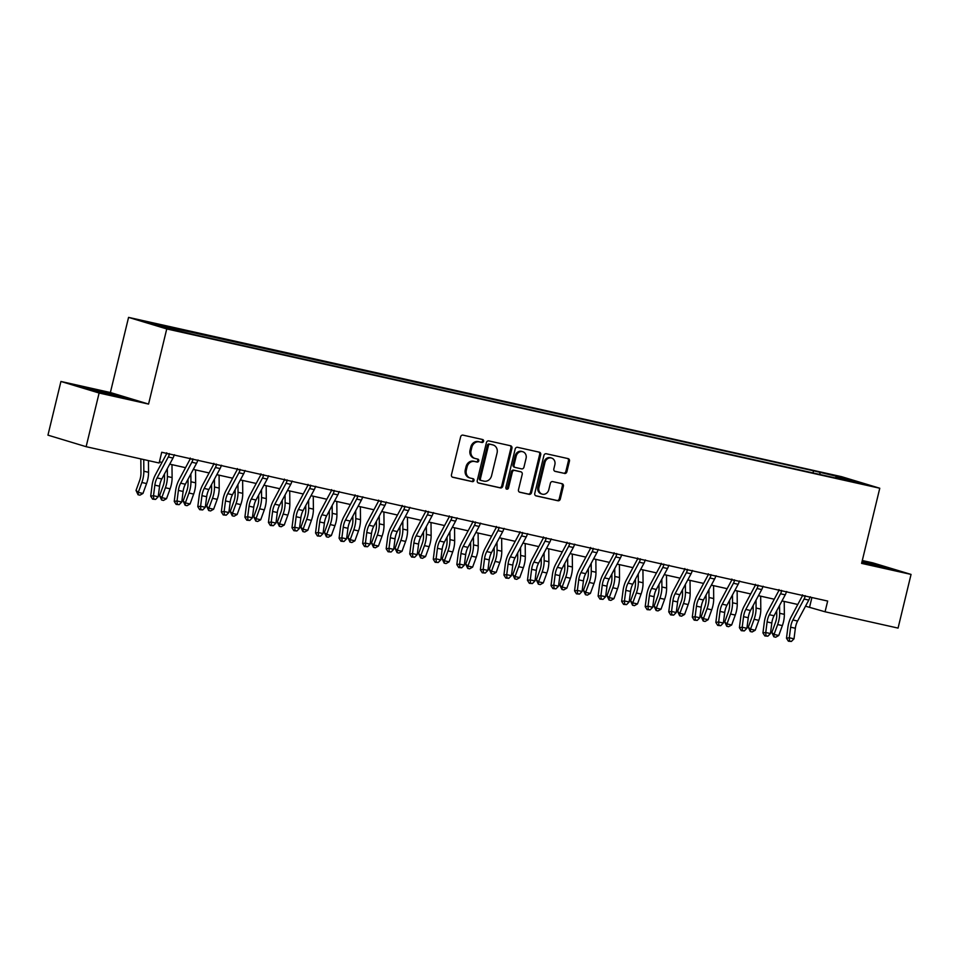 <?xml version="1.0" encoding="UTF-8"?>
<svg xmlns="http://www.w3.org/2000/svg" width="959" height="959" viewBox="0 0 959 959"><rect width="100%" height="100%" fill="white"/><g stroke="black" fill="none" stroke-linecap="round" stroke-linejoin="round"><path stroke-width="1.44" d="M483.576 441.284A1.522 1.331 106.8 0 0 482.641 439.522L462.993 435.134A2.17 1.894 106.8 0 0 460.632 436.824L451.461 474.765A2.17 1.894 106.8 0 0 452.804 477.282L472.439 481.67A1.522 1.331 106.8 0 0 473.159 478.721L470.617 478.157A6.941 6.054 106.8 0 1 470.234 478.05A6.941 6.054 106.8 0 1 466.326 470.09L467.093 466.925A6.941 6.054 106.8 0 1 474.645 461.507L477.186 462.07A1.522 1.331 106.8 0 0 477.906 459.121L475.352 458.558A6.941 6.054 106.8 0 1 474.981 458.45A6.941 6.054 106.8 0 1 471.073 450.49L471.84 447.326A6.941 6.054 106.8 0 1 479.38 441.907L481.921 442.471A1.522 1.331 106.8 0 0 483.576 441.284M474.981 458.45L473.95 458.138A6.941 6.054 106.8 0 1 470.042 450.179L470.809 447.014A6.941 6.054 106.8 0 1 478.349 441.596L480.891 442.159A1.522 1.331 106.8 0 0 482.005 439.378M452.324 477.091L471.408 481.358A1.522 1.331 106.8 0 0 472.523 478.577M470.234 478.05L469.203 477.738A6.941 6.054 106.8 0 1 465.295 469.778L466.062 466.613A6.941 6.054 106.8 0 1 473.614 461.195L476.155 461.758A1.522 1.331 106.8 0 0 477.258 458.977M829.103 474.094L839.281 476.755L829.103 474.094M564.527 473.482A2.17 1.894 106.8 0 0 566.877 471.78L569.454 461.147A2.17 1.894 106.8 0 0 568.112 458.618L546.294 453.751A2.17 1.894 106.8 0 0 543.933 455.441L534.762 493.37A2.17 1.894 106.8 0 0 536.105 495.887L557.922 500.766A2.17 1.894 106.8 0 0 560.284 499.076L563.389 486.213A2.17 1.894 106.8 0 0 562.046 483.696L552.708 481.61A2.17 1.894 106.8 0 0 550.358 483.312L548.812 489.677A5.802 5.071 106.8 0 1 542.183 494.125A5.802 5.071 106.8 0 1 538.922 487.472L544.964 462.502A5.802 5.071 106.8 0 1 551.581 458.054A5.802 5.071 106.8 0 1 554.853 464.707L553.846 468.867A2.17 1.894 106.8 0 0 555.189 471.396L563.484 473.171A2.17 1.894 106.8 0 0 565.846 471.468L568.423 460.835A2.17 1.894 106.8 0 0 567.56 458.498M861.602 563.377L911.05 574.417L898.068 628.097L825.064 611.782L827.665 601.053L161.723 452.264L159.134 463.005L86.13 446.69L99.113 393.022L148.561 404.075L166.746 328.937L879.775 488.239L861.602 563.377M511.95 448.297A2.17 1.894 106.8 0 0 510.608 445.779L488.79 440.9A2.17 1.894 106.8 0 0 486.429 442.59L477.258 480.519A2.17 1.894 106.8 0 0 478.589 483.048L500.418 487.915A2.17 1.894 106.8 0 0 502.768 486.225L511.95 448.297L510.919 447.985A2.17 1.894 106.8 0 0 510.056 445.647M517.548 447.326L539.366 452.192A2.17 1.894 106.8 0 1 540.696 454.722L531.526 492.65A2.17 1.894 106.8 0 1 529.164 494.341L519.826 492.255A2.17 1.894 106.8 0 1 518.483 489.737L522.211 474.357A2.17 1.894 106.8 0 0 520.869 471.828L514.671 470.449A2.17 1.894 106.8 0 0 512.322 472.14L508.438 488.155A1.522 1.331 106.8 0 1 505.861 487.58L515.187 449.016A2.17 1.894 106.8 0 1 517.548 447.326M150.647 323.027L140.781 320.45L150.647 323.027M166.746 328.937L128.566 317.381L841.594 476.683L879.775 488.239M813.016 472.931L813.532 470.797L147.242 322.44L163.138 327.247L194.809 334.811L835.313 477.918M813.532 470.797L845.203 478.373L861.098 483.18L835.661 477.498M148.561 404.075L110.381 392.519L60.932 381.466L99.113 393.022M60.932 381.466L47.95 435.146L86.13 446.69M911.05 574.417L872.87 562.873L862.297 560.512M110.381 392.519L128.566 317.381M805.524 606.196L825.064 611.782M159.41 461.842L161.999 462.418M169.731 464.144L185.543 467.68M193.274 469.407L209.098 472.943M216.83 474.669L232.641 478.205M240.373 479.932L256.197 483.468M263.929 485.194L279.74 488.718M287.472 490.457L303.284 493.981M311.016 495.707L326.839 499.243M334.571 500.97L350.383 504.506M358.115 506.232L373.926 509.768M381.658 511.495L397.482 515.031M405.213 516.757L421.025 520.293M428.757 522.02L444.58 525.556M452.312 527.282L468.124 530.807M475.856 532.545L491.667 536.069M499.399 537.795L515.223 541.332M522.955 543.058L538.766 546.594M546.498 548.32L562.31 551.857M570.042 553.583L585.865 557.119M593.597 558.845L609.409 562.382M617.14 564.108L632.964 567.644M640.696 569.37L656.507 572.895M664.239 574.633L680.051 578.157M687.783 579.883L703.606 583.42M711.338 585.146L727.15 588.682M734.882 590.408L750.705 593.945M758.425 595.671L774.249 599.207M781.981 600.933L797.792 604.47M811.901 597.529L809.588 607.107M172.68 328.122L172.956 329.44M820.161 474.525L819.777 472.691M845.203 478.373L844.471 479.464M116.483 396.307L128.914 398.62L117.418 395.144L81.059 387.028L116.483 396.307M861.805 562.501L890.923 568.867L862.129 561.195M478.109 482.856L499.375 487.604A2.17 1.894 106.8 0 0 501.737 485.913L510.919 447.985M490.109 444.305A1.522 1.331 106.8 0 0 488.455 445.491L480.399 478.781A1.522 1.331 106.8 0 0 481.346 480.543L484.019 481.142A6.941 6.054 106.8 0 0 491.571 475.724L497.074 452.972A6.941 6.054 106.8 0 0 493.166 445A6.941 6.054 106.8 0 0 492.794 444.904L489.078 443.993A1.522 1.331 106.8 0 0 487.424 445.18L488.455 445.491M481.178 480.495L480.303 480.231A1.522 1.331 106.8 0 1 479.368 478.469L487.424 445.18M493.166 445L492.135 444.688A6.941 6.054 106.8 0 0 491.763 444.592L492.794 444.904M489.078 443.993L491.763 444.592M519.346 492.063L528.133 494.029A2.17 1.894 106.8 0 0 530.495 492.339L539.665 454.41A2.17 1.894 106.8 0 0 538.814 452.073M520.078 471.588A2.17 1.894 106.8 0 0 519.838 471.516L513.64 470.138A2.17 1.894 106.8 0 0 511.291 471.828L507.407 487.843L508.438 488.155M506.232 489.042A1.522 1.331 106.8 0 0 507.407 487.843M526.071 458.39A5.802 5.071 106.8 0 0 522.811 451.737A5.802 5.071 106.8 0 0 516.182 456.184L514.048 464.983A2.17 1.894 106.8 0 0 515.391 467.501L521.588 468.879A2.17 1.894 106.8 0 0 523.95 467.189L526.071 458.39M522.811 451.737L521.78 451.425A5.802 5.071 106.8 0 0 515.151 455.873L516.182 456.184M515.151 467.429L514.36 467.189A2.17 1.894 106.8 0 1 513.017 464.671L515.151 455.873M554.71 471.205L563.484 473.171M551.581 458.054L550.55 457.743A5.802 5.071 106.8 0 0 543.933 462.19L544.964 462.502M542.183 494.125L541.152 493.813A5.802 5.071 106.8 0 1 537.891 487.16L543.933 462.19M535.625 495.707L556.891 500.454A2.17 1.894 106.8 0 0 559.253 498.764L562.358 485.901A2.17 1.894 106.8 0 0 561.495 483.576M140.829 458.917L140.961 473.039A11.052 5.382 102.6 0 1 139.63 480.543L136.034 490.433L138.264 492.387L141.86 482.497A16.579 8.068 -77.4 0 0 143.838 471.241L143.742 459.565M138.048 494.748L138.264 492.387L142.975 493.441L139.942 495.168L138.048 494.748L136.034 490.433M142.975 493.441L146.571 483.552A16.579 8.068 -77.4 0 0 148.549 472.296L148.441 460.62M174.478 454.734L174.082 455.309A7.732 3.764 102.6 0 1 172.992 458.042L161.807 478.973A11.052 5.382 -77.4 0 0 159.566 486.201L158.211 496.774L153.5 495.719L153.716 498.98L152.589 499.148L155.598 499.399L153.716 498.98M169.311 453.571L169.371 454.254A7.732 3.764 102.6 0 1 168.281 456.987L157.096 477.918A11.052 5.382 -77.4 0 0 154.855 485.146L153.5 495.719L150.695 496.151L152.049 485.578A16.579 8.068 102.6 0 1 155.418 474.741L166.602 453.811A2.206 1.079 -77.4 0 0 166.758 453.463L166.734 452.792M169.371 454.254L166.758 453.463M150.695 496.151L152.589 499.148M155.598 499.399L158.211 496.774M164.468 473.998L164.504 478.301A11.052 5.382 102.6 0 1 163.186 485.805L159.59 495.695L161.807 497.649L165.404 487.759A16.579 8.068 -77.4 0 0 167.393 476.503L167.322 468.663M161.603 500.011L161.807 497.649L166.518 498.704L163.486 500.43L161.603 500.011L159.59 495.695M166.518 498.704L170.115 488.814A16.579 8.068 -77.4 0 0 172.105 477.558L171.985 464.647M188.012 479.26L188.048 483.564A11.052 5.382 102.6 0 1 186.729 491.068L183.133 500.958L185.363 502.912L188.959 493.022A16.579 8.068 -77.4 0 0 190.937 481.766L190.865 473.926M185.147 505.273L185.363 502.912L190.074 503.966L187.029 505.693L185.147 505.273L183.133 500.958M190.074 503.966L193.67 494.077A16.579 8.068 -77.4 0 0 195.648 482.821L195.528 469.91M211.555 484.523L211.603 488.826A11.052 5.382 102.6 0 1 210.273 496.33L206.676 506.22L208.906 508.174L212.502 498.284A16.579 8.068 -77.4 0 0 214.492 487.028L214.42 479.176M208.702 510.536L208.906 508.174L213.617 509.229L210.584 510.955L208.702 510.536L206.676 506.22M213.617 509.229L217.213 499.339A16.579 8.068 -77.4 0 0 219.191 488.071L219.084 475.173M198.022 459.984L197.638 460.572A7.732 3.764 102.6 0 1 196.547 463.305L185.351 484.235A11.052 5.382 -77.4 0 0 183.109 491.464L181.754 502.036L177.043 500.982L177.259 504.242L176.132 504.41L179.141 504.662L177.259 504.242M192.867 458.834L192.927 459.517A7.732 3.764 102.6 0 1 191.836 462.25L180.64 483.18A11.052 5.382 -77.4 0 0 178.398 490.409L177.043 500.982L174.238 501.413L175.593 490.84A16.579 8.068 102.6 0 1 178.961 480.003L190.146 459.061A2.206 1.079 -77.4 0 0 190.314 458.726L190.29 458.054M192.927 459.517L190.314 458.726M174.238 501.413L176.132 504.41M179.141 504.662L181.754 502.036M221.565 465.247L221.181 465.822A7.732 3.764 102.6 0 1 220.09 468.567L208.906 489.498A11.052 5.382 -77.4 0 0 206.665 496.726L205.31 507.299L200.599 506.244L200.803 509.505L199.688 509.673L202.697 509.924L200.803 509.505M216.41 464.096L216.47 464.779A7.732 3.764 102.6 0 1 215.379 467.512L204.195 488.443A11.052 5.382 -77.4 0 0 201.953 495.671L200.599 506.244L197.794 506.676L199.148 496.103A16.579 8.068 102.6 0 1 202.505 485.266L213.701 464.324A2.206 1.079 -77.4 0 0 213.857 463.988L213.833 463.317M216.47 464.779L213.857 463.988M197.794 506.676L199.688 509.673M202.697 509.924L205.31 507.299M245.12 470.509L244.725 471.085A7.732 3.764 102.6 0 1 243.634 473.818L232.45 494.76A11.052 5.382 -77.4 0 0 230.208 501.989L228.853 512.562L224.142 511.507L224.358 514.755L223.231 514.935L226.24 515.187L224.358 514.755M239.966 469.359L240.014 470.042A7.732 3.764 102.6 0 1 238.935 472.775L227.739 493.705A11.052 5.382 -77.4 0 0 225.497 500.934L224.142 511.507L221.337 511.938L222.692 501.365A16.579 8.068 102.6 0 1 226.06 490.528L237.245 469.586A2.206 1.079 -77.4 0 0 237.412 469.251L237.376 468.579M240.014 470.042L237.412 469.251M221.337 511.938L223.231 514.935M226.24 515.187L228.853 512.562M235.111 489.785L235.147 494.089A11.052 5.382 102.6 0 1 233.828 501.593L230.232 511.483L232.462 513.437L236.058 503.547A16.579 8.068 -77.4 0 0 238.036 492.291L237.964 484.439M232.246 515.798L232.462 513.437L237.161 514.492L234.128 516.218L232.246 515.798L230.232 511.483M237.161 514.492L240.757 504.59A16.579 8.068 -77.4 0 0 242.747 493.334L242.627 480.435M268.664 475.772L268.28 476.347A7.732 3.764 102.6 0 1 267.189 479.08L255.993 500.023A11.052 5.382 -77.4 0 0 253.751 507.251L252.397 517.812L247.698 516.769L247.901 520.018L246.787 520.198L249.784 520.437L247.901 520.018M263.509 474.621L263.569 475.292A7.732 3.764 102.6 0 1 262.478 478.038L251.294 498.968A11.052 5.382 -77.4 0 0 249.052 506.196L247.698 516.769L244.893 517.201L246.247 506.628A16.579 8.068 102.6 0 1 249.604 495.791L260.8 474.849A2.206 1.079 -77.4 0 0 260.956 474.501L260.932 473.842M263.569 475.292L260.956 474.501M244.893 517.201L246.787 520.198M249.784 520.437L252.397 517.812M117.921 396.57L97.758 391.128L92.699 390.541M85.291 388.299L124.538 397.805M879.93 566.817L861.961 561.878M862.021 561.65L886.56 568.052M258.654 495.048L258.69 499.351A11.052 5.382 102.6 0 1 257.372 506.855L253.775 516.745L256.005 518.699L259.601 508.809A16.579 8.068 -77.4 0 0 261.579 497.541L261.507 489.701M255.789 521.061L256.005 518.699L260.716 519.754L257.671 521.48L255.789 521.061L253.775 516.745M260.716 519.754L264.312 509.852A16.579 8.068 -77.4 0 0 266.29 498.596L266.17 485.698M282.21 500.31L282.246 504.602A11.052 5.382 102.6 0 1 280.927 512.106L277.331 522.008L279.548 523.962L283.145 514.06A16.579 8.068 -77.4 0 0 285.135 502.804L285.063 494.964M279.345 526.323L279.548 523.962L284.26 525.005L281.227 526.743L279.345 526.323L277.331 522.008M284.26 525.005L287.856 515.115A16.579 8.068 -77.4 0 0 289.846 503.859L289.726 490.96M305.753 505.573L305.789 509.864A11.052 5.382 102.6 0 1 304.471 517.369L300.874 527.27L303.104 529.224L306.7 519.322A16.579 8.068 -77.4 0 0 308.678 508.066L308.606 500.226M302.888 531.574L303.104 529.224L307.815 530.267L304.77 532.005L302.888 531.574L300.874 527.27M307.815 530.267L311.411 520.377A16.579 8.068 -77.4 0 0 313.389 509.121L313.269 496.211M329.297 510.823L329.345 515.127A11.052 5.382 102.6 0 1 328.014 522.631L324.418 532.521L326.647 534.475L330.244 524.585A16.579 8.068 -77.4 0 0 332.222 513.329L332.15 505.489M326.432 536.836L326.647 534.475L331.358 535.53L328.326 537.256L326.432 536.836L324.418 532.521M331.358 535.53L334.955 525.64A16.579 8.068 -77.4 0 0 336.933 514.384L336.813 501.473M352.852 516.086L352.888 520.389A11.052 5.382 102.6 0 1 351.569 527.894L347.973 537.783L350.191 539.737L353.787 529.847A16.579 8.068 -77.4 0 0 355.777 518.591L355.705 510.751M349.987 542.099L350.191 539.737L354.902 540.792L351.869 542.518L349.987 542.099L347.973 537.783M354.902 540.792L358.498 530.902A16.579 8.068 -77.4 0 0 360.488 519.646L360.368 506.736M292.219 481.034L291.824 481.61A7.732 3.764 102.6 0 1 290.733 484.343L279.548 505.285A11.052 5.382 -77.4 0 0 277.307 512.502L275.952 523.075L271.241 522.032L271.457 525.28L270.33 525.46L273.339 525.7L271.457 525.28M287.053 479.884L287.113 480.555A7.732 3.764 102.6 0 1 286.022 483.288L274.837 504.23A11.052 5.382 -77.4 0 0 272.596 511.459L271.241 522.032L268.436 522.463L269.791 511.89A16.579 8.068 102.6 0 1 273.159 501.042L284.344 480.111A2.206 1.079 -77.4 0 0 284.499 479.764L284.475 479.104M287.113 480.555L284.499 479.764M268.436 522.463L270.33 525.46M273.339 525.7L275.952 523.075M315.763 486.297L315.367 486.872A7.732 3.764 102.6 0 1 314.288 489.605L303.092 510.536A11.052 5.382 -77.4 0 0 300.85 517.764L299.496 528.337L294.785 527.282L295 530.543L293.874 530.711L296.882 530.962L295 530.543M310.608 485.146L310.668 485.817A7.732 3.764 102.6 0 1 309.577 488.551L298.381 509.493A11.052 5.382 -77.4 0 0 296.139 516.721L294.785 527.282L291.98 527.714L293.334 517.153A16.579 8.068 102.6 0 1 296.703 506.304L307.887 485.374A2.206 1.079 -77.4 0 0 308.055 485.026L308.031 484.367M310.668 485.817L308.055 485.026M291.98 527.714L293.874 530.711M296.882 530.962L299.496 528.337M339.306 491.559L338.923 492.135A7.732 3.764 102.6 0 1 337.832 494.868L326.647 515.798A11.052 5.382 -77.4 0 0 324.406 523.027L323.051 533.6L318.34 532.545L318.544 535.805L317.429 535.973L320.426 536.225L318.544 535.805M334.152 490.409L334.212 491.08A7.732 3.764 102.6 0 1 333.121 493.813L321.936 514.755A11.052 5.382 -77.4 0 0 319.695 521.972L318.34 532.545L315.535 532.976L316.89 522.403A16.579 8.068 102.6 0 1 320.246 511.567L331.442 490.636A2.206 1.079 -77.4 0 0 331.598 490.289L331.574 489.617M334.212 491.08L331.598 490.289M315.535 532.976L317.429 535.973M320.426 536.225L323.051 533.6M362.862 496.822L362.466 497.397A7.732 3.764 102.6 0 1 361.375 500.13L350.191 521.061A11.052 5.382 -77.4 0 0 347.949 528.289L346.595 538.862L341.883 537.807L342.099 541.068L340.972 541.236L343.981 541.487L342.099 541.068M357.707 495.659L357.755 496.342A7.732 3.764 102.6 0 1 356.664 499.076L345.48 520.006A11.052 5.382 -77.4 0 0 343.238 527.234L341.883 537.807L339.078 538.239L340.433 527.666A16.579 8.068 102.6 0 1 343.802 516.829L354.986 495.899A2.206 1.079 -77.4 0 0 355.142 495.551L355.118 494.88M357.755 496.342L355.142 495.551M339.078 538.239L340.972 541.236M343.981 541.487L346.595 538.862M386.405 502.072L386.021 502.66A7.732 3.764 102.6 0 1 384.931 505.393L373.734 526.323A11.052 5.382 -77.4 0 0 371.493 533.552L370.138 544.125L365.427 543.07L365.643 546.33L364.516 546.498L367.525 546.75L365.643 546.33M381.25 500.922L381.31 501.605A7.732 3.764 102.6 0 1 380.22 504.338L369.023 525.268A11.052 5.382 -77.4 0 0 366.782 532.497L365.427 543.07L362.634 543.501L363.988 532.928A16.579 8.068 102.6 0 1 367.345 522.092L378.529 501.149A2.206 1.079 -77.4 0 0 378.697 500.814L378.673 500.142M381.31 501.605L378.697 500.814M362.634 543.501L364.516 546.498M367.525 546.75L370.138 544.125M376.396 521.348L376.431 525.652A11.052 5.382 102.6 0 1 375.113 533.156L371.517 543.046L373.746 545L377.343 535.11A16.579 8.068 -77.4 0 0 379.32 523.854L379.249 516.014M373.531 547.361L373.746 545L378.457 546.055L375.413 547.781L373.531 547.361L371.517 543.046M378.457 546.055L382.054 536.165A16.579 8.068 -77.4 0 0 384.032 524.909L383.912 511.998M409.949 507.335L409.565 507.91A7.732 3.764 102.6 0 1 408.474 510.656L397.29 531.586A11.052 5.382 -77.4 0 0 395.048 538.814L393.693 549.387L388.982 548.332L389.186 551.593L388.071 551.761L391.08 552.012L389.186 551.593M404.794 506.184L404.854 506.867A7.732 3.764 102.6 0 1 403.763 509.601L392.579 530.531A11.052 5.382 -77.4 0 0 390.337 537.759L388.982 548.332L386.177 548.764L387.532 538.191A16.579 8.068 102.6 0 1 390.888 527.354L402.085 506.412A2.206 1.079 -77.4 0 0 402.241 506.076L402.217 505.405M404.854 506.867L402.241 506.076M386.177 548.764L388.071 551.761M391.08 552.012L393.693 549.387M399.939 526.611L399.987 530.914A11.052 5.382 102.6 0 1 398.656 538.419L395.06 548.308L397.29 550.262L400.886 540.373A16.579 8.068 -77.4 0 0 402.876 529.116L402.804 521.264M397.086 552.624L397.29 550.262L402.001 551.317L398.968 553.043L397.086 552.624L395.06 548.308M402.001 551.317L405.597 541.427A16.579 8.068 -77.4 0 0 407.575 530.159L407.467 517.261M433.504 512.597L433.108 513.173A7.732 3.764 102.6 0 1 432.018 515.906L420.833 536.848A11.052 5.382 -77.4 0 0 418.592 544.077L417.237 554.65L412.526 553.595L412.742 556.843L411.615 557.023L414.624 557.275L412.742 556.843M428.349 511.447L428.409 512.13A7.732 3.764 102.6 0 1 427.318 514.863L416.122 535.793A11.052 5.382 -77.4 0 0 413.88 543.022L412.526 553.595L409.721 554.026L411.075 543.453A16.579 8.068 102.6 0 1 414.444 532.617L425.628 511.674A2.206 1.079 -77.4 0 0 425.796 511.339L425.76 510.668M428.409 512.13L425.796 511.339M409.721 554.026L411.615 557.023M414.624 557.275L417.237 554.65M423.494 531.873L423.53 536.177A11.052 5.382 102.6 0 1 422.212 543.681L418.615 553.571L420.845 555.525L424.441 545.635A16.579 8.068 -77.4 0 0 426.419 534.379L426.347 526.527M420.629 557.886L420.845 555.525L425.544 556.58L422.511 558.306L420.629 557.886L418.615 553.571M425.544 556.58L429.141 546.678A16.579 8.068 -77.4 0 0 431.13 535.422L431.011 522.523M457.047 517.86L456.664 518.435A7.732 3.764 102.6 0 1 455.573 521.169L444.377 542.111A11.052 5.382 -77.4 0 0 442.135 549.339L440.78 559.9L436.081 558.857L436.285 562.106L435.17 562.286L438.167 562.525L436.285 562.106M451.893 516.709L451.953 517.38A7.732 3.764 102.6 0 1 450.862 520.126L439.678 541.056A11.052 5.382 -77.4 0 0 437.436 548.284L436.081 558.857L433.276 559.289L434.631 548.716A16.579 8.068 102.6 0 1 437.987 537.879L449.184 516.937A2.206 1.079 -77.4 0 0 449.339 516.589L449.315 515.93M451.953 517.38L449.339 516.589M433.276 559.289L435.17 562.286M438.167 562.525L440.78 559.9M447.038 537.136L447.074 541.439A11.052 5.382 102.6 0 1 445.755 548.944L442.159 558.833L444.389 560.787L447.985 550.898A16.579 8.068 -77.4 0 0 449.963 539.629L449.891 531.789M444.173 563.149L444.389 560.787L449.1 561.842L446.055 563.568L444.173 563.149L442.159 558.833M449.1 561.842L452.696 551.94A16.579 8.068 -77.4 0 0 454.674 540.684L454.554 527.786M480.603 523.123L480.207 523.698A7.732 3.764 102.6 0 1 479.116 526.431L467.932 547.373A11.052 5.382 -77.4 0 0 465.69 554.59L464.336 565.163L459.625 564.12L459.841 567.368L458.714 567.548L461.723 567.788L459.841 567.368M475.436 521.972L475.496 522.643A7.732 3.764 102.6 0 1 474.405 525.376L463.221 546.318A11.052 5.382 -77.4 0 0 460.979 553.547L459.625 564.12L456.82 564.551L458.174 553.978A16.579 8.068 102.6 0 1 461.543 543.13L472.727 522.199A2.206 1.079 -77.4 0 0 472.883 521.852L472.859 521.193M475.496 522.643L472.883 521.852M456.82 564.551L458.714 567.548M461.723 567.788L464.336 565.163M470.593 542.398L470.629 546.69A11.052 5.382 102.6 0 1 469.311 554.194L465.714 564.096L467.932 566.05L471.528 556.148A16.579 8.068 -77.4 0 0 473.518 544.892L473.446 537.052M467.728 568.411L467.932 566.05L472.643 567.093L469.61 568.831L467.728 568.411L465.714 564.096M472.643 567.093L476.239 557.203A16.579 8.068 -77.4 0 0 478.229 545.947L478.109 533.048M504.146 528.385L503.763 528.96A7.732 3.764 102.6 0 1 502.672 531.694L491.476 552.636A11.052 5.382 -77.4 0 0 489.234 559.852L487.879 570.425L483.168 569.37L483.384 572.631L482.257 572.799L485.266 573.05L483.384 572.631M498.992 527.234L499.052 527.906A7.732 3.764 102.6 0 1 497.961 530.639L486.764 551.581A11.052 5.382 -77.4 0 0 484.523 558.809L483.168 569.37L480.363 569.802L481.718 559.241A16.579 8.068 102.6 0 1 485.086 548.392L496.271 527.462A2.206 1.079 -77.4 0 0 496.438 527.114L496.414 526.455M499.052 527.906L496.438 527.114M480.363 569.802L482.257 572.799M485.266 573.05L487.879 570.425M494.137 547.661L494.173 551.952A11.052 5.382 102.6 0 1 492.854 559.457L489.258 569.358L491.488 571.312L495.084 561.411A16.579 8.068 -77.4 0 0 497.062 550.154L496.99 542.314M491.272 573.674L491.488 571.312L496.199 572.355L493.154 574.093L491.272 573.674L489.258 569.358M496.199 572.355L499.795 562.465A16.579 8.068 -77.4 0 0 501.773 551.209L501.653 538.299M527.69 533.648L527.306 534.223A7.732 3.764 102.6 0 1 526.215 536.956L515.031 557.886A11.052 5.382 -77.4 0 0 512.789 565.115L511.435 575.688L506.724 574.633L506.927 577.893L505.813 578.061L508.809 578.313L506.927 577.893M522.535 532.497L522.595 533.168A7.732 3.764 102.6 0 1 521.504 535.901L510.32 556.843A11.052 5.382 -77.4 0 0 508.078 564.06L506.724 574.633L503.919 575.064L505.273 564.491A16.579 8.068 102.6 0 1 508.63 553.655L519.826 532.724A2.206 1.079 -77.4 0 0 519.982 532.377L519.958 531.706M522.595 533.168L519.982 532.377M503.919 575.064L505.813 578.061M508.809 578.313L511.435 575.688M517.68 552.911L517.728 557.215A11.052 5.382 102.6 0 1 516.398 564.719L512.801 574.621L515.031 576.563L518.627 566.673A16.579 8.068 -77.4 0 0 520.617 555.417L520.545 547.577M514.815 578.924L515.031 576.563L519.742 577.618L516.709 579.344L514.815 578.924L512.801 574.621M519.742 577.618L523.338 567.728A16.579 8.068 -77.4 0 0 525.316 556.472L525.208 543.561M541.236 558.174L541.272 562.477A11.052 5.382 102.6 0 1 539.953 569.982L536.357 579.871L538.574 581.825L542.171 571.936A16.579 8.068 -77.4 0 0 544.161 560.679L544.089 552.84M538.371 584.187L538.574 581.825L543.285 582.88L540.253 584.606L538.371 584.187L536.357 579.871M543.285 582.88L546.882 572.991A16.579 8.068 -77.4 0 0 548.872 561.734L548.752 548.824M564.779 563.436L564.815 567.74A11.052 5.382 102.6 0 1 563.496 575.244L559.9 585.134L562.13 587.088L565.726 577.198A16.579 8.068 -77.4 0 0 567.704 565.942L567.632 558.102M561.914 589.449L562.13 587.088L566.841 588.143L563.796 589.869L561.914 589.449L559.9 585.134M566.841 588.143L570.437 578.253A16.579 8.068 -77.4 0 0 572.415 566.997L572.295 554.086M588.323 568.699L588.37 573.002A11.052 5.382 102.6 0 1 587.04 580.507L583.444 590.396L585.673 592.35L589.27 582.461A16.579 8.068 -77.4 0 0 591.259 571.204L591.188 563.353M585.469 594.712L585.673 592.35L590.384 593.405L587.352 595.131L585.469 594.712L583.444 590.396M590.384 593.405L593.981 583.516A16.579 8.068 -77.4 0 0 595.971 572.247L595.851 559.349M611.878 573.962L611.914 578.265A11.052 5.382 102.6 0 1 610.595 585.769L606.999 595.659L609.229 597.613L612.825 587.723A16.579 8.068 -77.4 0 0 614.803 576.467L614.731 568.615M609.013 599.974L609.229 597.613L613.94 598.668L610.895 600.394L609.013 599.974L606.999 595.659M613.94 598.668L617.524 588.766A16.579 8.068 -77.4 0 0 619.514 577.51L619.394 564.611M635.421 579.224L635.469 583.528A11.052 5.382 102.6 0 1 634.139 591.032L630.543 600.921L632.772 602.875L636.368 592.986A16.579 8.068 -77.4 0 0 638.346 581.717L638.274 573.878M632.556 605.237L632.772 602.875L637.483 603.93L634.45 605.656L632.556 605.237L630.543 600.921M637.483 603.93L641.08 594.029A16.579 8.068 -77.4 0 0 643.057 582.772L642.938 569.874M658.977 584.487L659.013 588.778A11.052 5.382 102.6 0 1 657.694 596.294L654.098 606.184L656.316 608.138L659.912 598.236A16.579 8.068 -77.4 0 0 661.902 586.98L661.83 579.14M656.112 610.499L656.316 608.138L661.027 609.193L657.994 610.919L656.112 610.499L654.098 606.184M661.027 609.193L664.623 599.291A16.579 8.068 -77.4 0 0 666.613 588.035L666.493 575.136M682.52 589.749L682.556 594.041A11.052 5.382 102.6 0 1 681.238 601.545L677.641 611.446L679.871 613.4L683.467 603.499A16.579 8.068 -77.4 0 0 685.445 592.242L685.373 584.403M679.655 615.762L679.871 613.4L684.582 614.443L681.537 616.181L679.655 615.762L677.641 611.446M684.582 614.443L688.178 604.554A16.579 8.068 -77.4 0 0 690.156 593.297L690.036 580.387M551.245 538.91L550.85 539.485A7.732 3.764 102.6 0 1 549.759 542.219L538.574 563.149A11.052 5.382 -77.4 0 0 536.333 570.377L534.978 580.95L530.267 579.895L530.483 583.156L529.356 583.324L532.365 583.575L530.483 583.156M546.091 537.747L546.139 538.431A7.732 3.764 102.6 0 1 545.048 541.164L533.863 562.094A11.052 5.382 -77.4 0 0 531.622 569.322L530.267 579.895L527.462 580.327L528.817 569.754A16.579 8.068 102.6 0 1 532.185 558.917L543.369 537.987A2.206 1.079 -77.4 0 0 543.525 537.639L543.501 536.968M546.139 538.431L543.525 537.639M527.462 580.327L529.356 583.324M532.365 583.575L534.978 580.95M574.789 544.161L574.405 544.748A7.732 3.764 102.6 0 1 573.314 547.481L562.118 568.411A11.052 5.382 -77.4 0 0 559.876 575.64L558.522 586.213L553.811 585.158L554.026 588.418L552.911 588.586L555.908 588.838L554.026 588.418M569.634 543.01L569.694 543.693A7.732 3.764 102.6 0 1 568.603 546.426L557.407 567.356A11.052 5.382 -77.4 0 0 555.165 574.585L553.811 585.158L551.017 585.589L552.372 575.016A16.579 8.068 102.6 0 1 555.729 564.18L566.913 543.25A2.206 1.079 -77.4 0 0 567.081 542.902L567.057 542.231M569.694 543.693L567.081 542.902M551.017 585.589L552.911 588.586M555.908 588.838L558.522 586.213M598.332 549.423L597.948 549.998A7.732 3.764 102.6 0 1 596.858 552.744L585.673 573.674A11.052 5.382 -77.4 0 0 583.432 580.902L582.077 591.475L577.366 590.42L577.57 593.681L576.455 593.849L579.464 594.101L577.57 593.681M593.177 548.272L593.237 548.956A7.732 3.764 102.6 0 1 592.147 551.689L580.962 572.619A11.052 5.382 -77.4 0 0 578.721 579.847L577.366 590.42L574.561 590.852L575.915 580.279A16.579 8.068 102.6 0 1 579.272 569.442L590.468 548.5A2.206 1.079 -77.4 0 0 590.624 548.164L590.6 547.493M593.237 548.956L590.624 548.164M574.561 590.852L576.455 593.849M579.464 594.101L582.077 591.475M621.888 554.686L621.492 555.261A7.732 3.764 102.6 0 1 620.401 557.994L609.217 578.936A11.052 5.382 -77.4 0 0 606.975 586.165L605.62 596.738L600.909 595.683L601.125 598.931L599.998 599.111L603.007 599.363L601.125 598.931M616.733 553.535L616.793 554.218A7.732 3.764 102.6 0 1 615.702 556.951L604.506 577.881A11.052 5.382 -77.4 0 0 602.264 585.11L600.909 595.683L598.104 596.114L599.459 585.541A16.579 8.068 102.6 0 1 602.827 574.705L614.012 553.763A2.206 1.079 -77.4 0 0 614.18 553.427L614.144 552.756M616.793 554.218L614.18 553.427M598.104 596.114L599.998 599.111M603.007 599.363L605.62 596.738M645.431 559.948L645.047 560.524A7.732 3.764 102.6 0 1 643.957 563.257L632.76 584.199A11.052 5.382 -77.4 0 0 630.519 591.427L629.164 601.988L624.465 600.945L624.669 604.194L623.554 604.374L626.551 604.614L624.669 604.194M640.276 558.797L640.336 559.469A7.732 3.764 102.6 0 1 639.245 562.214L628.061 583.144A11.052 5.382 -77.4 0 0 625.819 590.372L624.465 600.945L621.66 601.377L623.014 590.804A16.579 8.068 102.6 0 1 626.371 579.967L637.567 559.025A2.206 1.079 -77.4 0 0 637.723 558.677L637.699 558.018M640.336 559.469L637.723 558.677M621.66 601.377L623.554 604.374M626.551 604.614L629.164 601.988M668.986 565.211L668.591 565.786A7.732 3.764 102.6 0 1 667.5 568.519L656.316 589.461A11.052 5.382 -77.4 0 0 654.074 596.69L652.719 607.251L648.008 606.208L648.224 609.456L647.097 609.636L650.106 609.876L648.224 609.456M663.82 564.06L663.88 564.731A7.732 3.764 102.6 0 1 662.789 567.464L651.605 588.406A11.052 5.382 -77.4 0 0 649.363 595.635L648.008 606.208L645.203 606.639L646.558 596.066A16.579 8.068 102.6 0 1 649.926 585.218L661.111 564.288A2.206 1.079 -77.4 0 0 661.266 563.94L661.242 563.281M663.88 564.731L661.266 563.94M645.203 606.639L647.097 609.636M650.106 609.876L652.719 607.251M692.53 570.473L692.146 571.049A7.732 3.764 102.6 0 1 691.055 573.782L679.859 594.724A11.052 5.382 -77.4 0 0 677.617 601.94L676.263 612.513L671.552 611.458L671.768 614.719L670.641 614.887L673.65 615.139L671.768 614.719M687.375 569.322L687.435 569.994A7.732 3.764 102.6 0 1 686.344 572.727L675.148 593.669A11.052 5.382 -77.4 0 0 672.906 600.897L671.552 611.458L668.747 611.89L670.101 601.329A16.579 8.068 102.6 0 1 673.47 590.48L684.654 569.55A2.206 1.079 -77.4 0 0 684.822 569.202L684.798 568.543M687.435 569.994L684.822 569.202M668.747 611.89L670.641 614.887M673.65 615.139L676.263 612.513M716.073 575.736L715.69 576.311A7.732 3.764 102.6 0 1 714.599 579.044L703.415 599.974A11.052 5.382 -77.4 0 0 701.173 607.203L699.818 617.776L695.107 616.721L695.311 619.982L694.196 620.149L697.205 620.401L695.311 619.982M710.919 574.585L710.979 575.256A7.732 3.764 102.6 0 1 709.888 577.989L698.703 598.931A11.052 5.382 -77.4 0 0 696.462 606.148L695.107 616.721L692.302 617.152L693.657 606.591A16.579 8.068 102.6 0 1 697.013 595.743L708.21 574.813A2.206 1.079 -77.4 0 0 708.365 574.465L708.341 573.794M710.979 575.256L708.365 574.465M692.302 617.152L694.196 620.149M697.205 620.401L699.818 617.776M706.064 595.012L706.112 599.303A11.052 5.382 102.6 0 1 704.781 606.807L701.185 616.709L703.415 618.651L707.011 608.761A16.579 8.068 -77.4 0 0 709.001 597.505L708.929 589.665M703.199 621.012L703.415 618.651L708.126 619.706L705.093 621.444L703.199 621.012L701.185 616.709M708.126 619.706L711.722 609.816A16.579 8.068 -77.4 0 0 713.7 598.56L713.592 585.649M739.629 580.998L739.233 581.574A7.732 3.764 102.6 0 1 738.142 584.307L726.958 605.237A11.052 5.382 -77.4 0 0 724.716 612.465L723.362 623.038L718.651 621.983L718.866 625.244L717.74 625.412L720.748 625.664L718.866 625.244M734.474 579.835L734.522 580.519A7.732 3.764 102.6 0 1 733.431 583.252L722.247 604.194A11.052 5.382 -77.4 0 0 720.005 611.41L718.651 621.983L715.846 622.415L717.2 611.842A16.579 8.068 102.6 0 1 720.569 601.005L731.753 580.075A2.206 1.079 -77.4 0 0 731.909 579.727L731.885 579.056M734.522 580.519L731.909 579.727M715.846 622.415L717.74 625.412M720.748 625.664L723.362 623.038M729.619 600.262L729.655 604.566A11.052 5.382 102.6 0 1 728.337 612.07L724.74 621.959L726.97 623.913L730.566 614.024A16.579 8.068 -77.4 0 0 732.544 602.767L732.472 594.928M726.754 626.275L726.97 623.913L731.669 624.968L728.636 626.695L726.754 626.275L724.74 621.959M731.669 624.968L735.265 615.079A16.579 8.068 -77.4 0 0 737.255 603.822L737.135 590.912M763.172 586.249L762.789 586.836A7.732 3.764 102.6 0 1 761.698 589.569L750.501 610.499A11.052 5.382 -77.4 0 0 748.26 617.728L746.905 628.301L742.194 627.246L742.41 630.507L741.295 630.674L744.292 630.926L742.41 630.507M758.018 585.098L758.078 585.781A7.732 3.764 102.6 0 1 756.987 588.514L745.802 609.444A11.052 5.382 -77.4 0 0 743.549 616.673L742.194 627.246L739.401 627.677L740.756 617.105A16.579 8.068 102.6 0 1 744.112 606.268L755.296 585.338A2.206 1.079 -77.4 0 0 755.464 584.99L755.44 584.319M758.078 585.781L755.464 584.99M739.401 627.677L741.295 630.674M744.292 630.926L746.905 628.301M753.163 605.525L753.199 609.828A11.052 5.382 102.6 0 1 751.88 617.332L748.284 627.222L750.513 629.176L754.11 619.286A16.579 8.068 -77.4 0 0 756.088 608.03L756.016 600.19M750.298 631.537L750.513 629.176L755.224 630.231L752.18 631.957L750.298 631.537L748.284 627.222M755.224 630.231L758.821 620.341A16.579 8.068 -77.4 0 0 760.799 609.085L760.679 596.174M786.728 591.511L786.332 592.087A7.732 3.764 102.6 0 1 785.241 594.832L774.057 615.762A11.052 5.382 -77.4 0 0 771.815 622.99L770.461 633.563L765.75 632.508L765.953 635.769L764.838 635.937L767.847 636.189L765.953 635.769M781.561 590.36L781.621 591.044A7.732 3.764 102.6 0 1 780.53 593.777L769.346 614.707A11.052 5.382 -77.4 0 0 767.104 621.935L765.75 632.508L762.944 632.94L764.299 622.367A16.579 8.068 102.6 0 1 767.668 611.53L778.852 590.588A2.206 1.079 -77.4 0 0 779.008 590.253L778.984 589.581M781.621 591.044L779.008 590.253M762.944 632.94L764.838 635.937M767.847 636.189L770.461 633.563M776.706 610.787L776.754 615.091A11.052 5.382 102.6 0 1 775.435 622.595L771.839 632.484L774.057 634.438L777.653 624.549A16.579 8.068 -77.4 0 0 779.643 613.292L779.571 605.441M773.853 636.8L774.057 634.438L778.768 635.493L775.735 637.22L773.853 636.8L771.839 632.484M778.768 635.493L782.364 625.604A16.579 8.068 -77.4 0 0 784.354 614.347L784.234 601.437M810.271 596.774L809.875 597.349A7.732 3.764 102.6 0 1 808.785 600.082L797.6 621.024A11.052 5.382 -77.4 0 0 795.359 628.253L794.004 638.826L789.293 637.771L789.509 641.02L788.382 641.199L791.391 641.451L789.509 641.02M805.116 595.623L805.176 596.306A7.732 3.764 102.6 0 1 804.086 599.039L792.889 619.97A11.052 5.382 -77.4 0 0 790.648 627.198L789.293 637.771L786.488 638.203L787.842 627.63A16.579 8.068 102.6 0 1 791.211 616.793L802.395 595.851A2.206 1.079 -77.4 0 0 802.563 595.515L802.539 594.844M805.176 596.306L802.563 595.515M786.488 638.203L788.382 641.199M791.391 641.451L794.004 638.826M478.349 441.596L479.38 441.907M470.809 447.014L471.84 447.326M470.042 450.179L471.073 450.49M476.155 461.758L477.186 462.07M473.614 461.195L474.645 461.507M466.062 466.613L467.093 466.925M465.295 469.778L466.326 470.09M471.408 481.358L472.439 481.67M480.891 442.159L481.921 442.471M501.737 485.913L502.768 486.225M499.375 487.604L500.418 487.915M479.368 478.469L480.399 478.781M539.665 454.41L540.696 454.722M530.495 492.339L531.526 492.65M528.133 494.029L529.164 494.341M519.838 471.516L520.869 471.828M513.64 470.138L514.671 470.449M511.291 471.828L512.322 472.14M513.017 464.671L514.048 464.983M537.891 487.16L538.922 487.472M562.358 485.901L563.389 486.213M559.253 498.764L560.284 499.076M556.891 500.454L557.922 500.766M568.423 460.835L569.454 461.147M565.846 471.468L566.877 471.78M141.86 482.497L146.571 483.552M143.838 471.241L148.549 472.296M161.807 478.973L157.096 477.918M159.566 486.201L154.855 485.146M172.992 458.042L168.281 456.987M165.404 487.759L170.115 488.814M167.393 476.503L172.105 477.558M188.959 493.022L193.67 494.077M190.937 481.766L195.648 482.821M212.502 498.284L217.213 499.339M214.492 487.028L219.191 488.071M185.351 484.235L180.64 483.18M183.109 491.464L178.398 490.409M196.547 463.305L191.836 462.25M208.906 489.498L204.195 488.443M206.665 496.726L201.953 495.671M220.09 468.567L215.379 467.512M232.45 494.76L227.739 493.705M230.208 501.989L225.497 500.934M243.634 473.818L238.935 472.775M236.058 503.547L240.757 504.59M238.036 492.291L242.747 493.334M255.993 500.023L251.294 498.968M253.751 507.251L249.052 506.196M267.189 479.08L262.478 478.038M259.601 508.809L264.312 509.852M261.579 497.541L266.29 498.596M283.145 514.06L287.856 515.115M285.135 502.804L289.846 503.859M306.7 519.322L311.411 520.377M308.678 508.066L313.389 509.121M330.244 524.585L334.955 525.64M332.222 513.329L336.933 514.384M353.787 529.847L358.498 530.902M355.777 518.591L360.488 519.646M279.548 505.285L274.837 504.23M277.307 512.502L272.596 511.459M290.733 484.343L286.022 483.288M303.092 510.536L298.381 509.493M300.85 517.764L296.139 516.721M314.288 489.605L309.577 488.551M326.647 515.798L321.936 514.755M324.406 523.027L319.695 521.972M337.832 494.868L333.121 493.813M350.191 521.061L345.48 520.006M347.949 528.289L343.238 527.234M361.375 500.13L356.664 499.076M373.734 526.323L369.023 525.268M371.493 533.552L366.782 532.497M384.931 505.393L380.22 504.338M377.343 535.11L382.054 536.165M379.32 523.854L384.032 524.909M397.29 531.586L392.579 530.531M395.048 538.814L390.337 537.759M408.474 510.656L403.763 509.601M400.886 540.373L405.597 541.427M402.876 529.116L407.575 530.159M420.833 536.848L416.122 535.793M418.592 544.077L413.88 543.022M432.018 515.906L427.318 514.863M424.441 545.635L429.141 546.678M426.419 534.379L431.13 535.422M444.377 542.111L439.678 541.056M442.135 549.339L437.436 548.284M455.573 521.169L450.862 520.126M447.985 550.898L452.696 551.94M449.963 539.629L454.674 540.684M467.932 547.373L463.221 546.318M465.69 554.59L460.979 553.547M479.116 526.431L474.405 525.376M471.528 556.148L476.239 557.203M473.518 544.892L478.229 545.947M491.476 552.636L486.764 551.581M489.234 559.852L484.523 558.809M502.672 531.694L497.961 530.639M495.084 561.411L499.795 562.465M497.062 550.154L501.773 551.209M515.031 557.886L510.32 556.843M512.789 565.115L508.078 564.06M526.215 536.956L521.504 535.901M518.627 566.673L523.338 567.728M520.617 555.417L525.316 556.472M542.171 571.936L546.882 572.991M544.161 560.679L548.872 561.734M565.726 577.198L570.437 578.253M567.704 565.942L572.415 566.997M589.27 582.461L593.981 583.516M591.259 571.204L595.971 572.247M612.825 587.723L617.524 588.766M614.803 576.467L619.514 577.51M636.368 592.986L641.08 594.029M638.346 581.717L643.057 582.772M659.912 598.236L664.623 599.291M661.902 586.98L666.613 588.035M683.467 603.499L688.178 604.554M685.445 592.242L690.156 593.297M538.574 563.149L533.863 562.094M536.333 570.377L531.622 569.322M549.759 542.219L545.048 541.164M562.118 568.411L557.407 567.356M559.876 575.64L555.165 574.585M573.314 547.481L568.603 546.426M585.673 573.674L580.962 572.619M583.432 580.902L578.721 579.847M596.858 552.744L592.147 551.689M609.217 578.936L604.506 577.881M606.975 586.165L602.264 585.11M620.401 557.994L615.702 556.951M632.76 584.199L628.061 583.144M630.519 591.427L625.819 590.372M643.957 563.257L639.245 562.214M656.316 589.461L651.605 588.406M654.074 596.69L649.363 595.635M667.5 568.519L662.789 567.464M679.859 594.724L675.148 593.669M677.617 601.94L672.906 600.897M691.055 573.782L686.344 572.727M703.415 599.974L698.703 598.931M701.173 607.203L696.462 606.148M714.599 579.044L709.888 577.989M707.011 608.761L711.722 609.816M709.001 597.505L713.7 598.56M726.958 605.237L722.247 604.194M724.716 612.465L720.005 611.41M738.142 584.307L733.431 583.252M730.566 614.024L735.265 615.079M732.544 602.767L737.255 603.822M750.501 610.499L745.802 609.444M748.26 617.728L743.549 616.673M761.698 589.569L756.987 588.514M754.11 619.286L758.821 620.341M756.088 608.03L760.799 609.085M774.057 615.762L769.346 614.707M771.815 622.99L767.104 621.935M785.241 594.832L780.53 593.777M777.653 624.549L782.364 625.604M779.643 613.292L784.354 614.347M797.6 621.024L792.889 619.97M795.359 628.253L790.648 627.198M808.785 600.082L804.086 599.039M480.231 480.219L481.262 480.531M519.958 471.552L520.989 471.864M514.24 467.153L515.271 467.465"/></g></svg>
